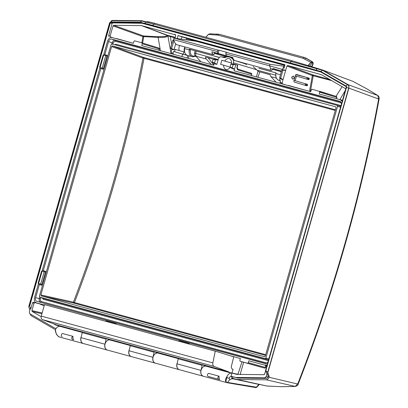 <?xml version="1.0" encoding="UTF-8"?>
<svg xmlns="http://www.w3.org/2000/svg" width="408" height="408" viewBox="0 0 408 408"><rect width="100%" height="100%" fill="white"/><g stroke="black" fill="none" stroke-linecap="round" stroke-linejoin="round"><path stroke-width="0.61" d="M209.299 33.961L208.488 34.527M306.908 77.53L295.861 74.582M313.227 63.776L312.987 63.577L311.585 66.667M308.219 65.586L310.998 62.47L312.064 61.919L312.579 62.113A0.882 0.597 106.4 0 1 312.824 63.031L312.987 63.577M312.436 62.026L312.202 62.001A0.882 0.597 106.4 0 1 312.452 62.919L312.824 63.031M312.064 61.919L311.044 62.495A0.882 0.26 30.6 0 1 312.125 63.102L312.452 62.919M310.998 62.47L308.28 65.606M306.898 77.571L306.015 77.265M295.897 74.552L306.005 77.311M192.596 40.213L192.423 40.723M209.702 33.833L208.463 34.445L205.861 37.245M313.094 62.516L312.105 61.761L310.906 62.378L308.055 65.535M284.126 65.255L196.115 41.254L174.022 38.097L173.548 39.632L174.604 42.452L176.353 44.62L211.477 54.198L212.655 54.029L211.818 51.755L218.081 53.463L217.382 51.587L217.816 50.041L218.989 50.204L218.081 53.463L232.693 57.452L233.549 59.731L235.125 60.644L271.386 70.558L272.779 69.273L270.606 68.631L270.249 70.222M208.463 34.445L218.076 35.129L303.108 58.319L310.906 62.378M304.674 58.946A1.443 1.086 -59.5 0 1 306.143 58.211L304.429 57.492A1.443 1.066 -74.7 0 1 304.429 57.492L304.429 57.492M304.531 57.523L312.477 61.868M211.818 51.755L214.511 52.55L214.088 54.453L212.614 54.529L176.353 44.62M184.921 46.981L184.6 48.608C184.13 52.198 185.145 54.493 187.649 55.498L193.193 56.87M270.606 68.631L269.576 65.816L282.545 69.503M218.989 50.204L227.378 52.494L226.185 52.321L225.736 53.861L269.576 65.816L269.979 64.265L283.851 66.234M225.736 53.861L226.43 55.743M280.765 73.817L281.214 71.675L280.847 70.819L272.952 68.488L272.779 69.273M200.94 61.756L196.059 56.452L195.559 56.34M195.075 56.386L195.559 56.345L195.075 56.386M196.059 56.452L195.876 55.718A0.801 0.418 -25.9 0 0 194.825 56.064C191.48 56.421 189.99 54.437 190.352 50.113L189.241 49.878C188.736 53.433 189.72 55.723 192.194 56.738L192.224 56.748M213.491 59.252L205.525 57.079A3.208 2.372 -74.7 0 0 206.234 59.012L196.07 56.238A0.801 0.724 -18.2 0 0 195.151 56.33L194.825 56.064L194.55 53.137L195.661 53.377L196.151 51.097M195.876 55.718L195.661 53.377L218.178 59.517M275.568 75.169L257.076 70.125L253.123 66.632M258.81 68.269L261.39 68.886M219.361 57.406L189.378 49.215L218.071 57.074M206.234 59.012L211.38 64.607M218.836 57.248L219.672 57.145M221.804 56.972L226.603 57.028M280.449 80.804L278.97 80.401C276.461 79.387 275.446 77.092 275.92 73.511L276.053 72.853L258.81 68.279M280.495 74.761L275.721 73.445L276.053 72.853M232.325 57.941L232.937 58.094M225.415 57.39A80.213 54.091 -73.6 0 0 223.457 57.426M219.341 57.421L213.603 55.86L218.05 57.161M275.844 72.828L261.37 68.978M257.076 70.125L258.565 71.543L270.239 74.761M205.525 57.079L213.394 59.262M208.162 57.834L213.267 64.367L213.369 65.147M258.565 71.543L270.239 74.725A3.208 2.372 105.3 0 0 270.948 76.658L276.094 82.253M173.548 39.632L217.382 51.587M174.022 38.097L217.816 50.041M212.655 54.029L214.088 54.453M235.125 60.644L271.386 70.558M212.614 54.529L211.477 54.198M244.214 63.148L246.59 64.816M226.185 52.321L269.979 64.265M215.409 59.894L213.165 59.282L215.49 59.073L218.101 59.787L215.409 59.894L214.562 62.868L216.781 64.413L218.234 59.323C218.892 57.487 219.881 56.651 221.197 56.809L224.069 57.589A3.208 2.162 -73.6 0 0 225.165 57.492A12.837 8.655 106.4 0 1 229.735 57.145A12.837 8.655 106.4 0 1 233.427 60.139L245.091 63.735M230.255 67.243A5.656 3.815 106.4 0 1 225.945 69.447A5.656 3.815 106.4 0 1 223.584 65.147L230.168 67.177M223.584 65.147L220.651 64.347L221.819 60.262L224.752 61.057A5.656 3.815 106.4 0 1 229.148 58.599A5.656 3.815 106.4 0 1 231.52 63.724L231.418 64.076M236.956 67.172L237.201 67.249L237.777 65.224L237.532 65.147L236.834 67.957L237.619 69.809L251.471 74.139A0.801 0.546 -72.9 0 0 251.18 73.231A0.801 0.546 -72.9 0 0 251.165 73.226L237.696 69.074A0.801 0.546 107.1 0 1 237.976 69.982M336.467 98.716L336.835 97.43A0.801 0.801 0 0 0 336.299 96.441A0.801 0.546 107.1 0 1 336.299 96.441L312.023 89.224L311.279 89.852L310.753 91.703L234.085 70.798L235.844 64.627L233.233 63.913L230.908 64.122L230.061 67.096L232.305 67.708L233.152 64.734L230.908 64.122M233.152 64.734L235.844 64.627L237.532 65.147M230.061 67.096L231.917 68.544L234.529 69.253L232.305 67.708M233.427 60.139L233.549 62.817L233.233 63.913M216.781 64.413L214.174 63.704L213.731 65.244L141.765 45.62L142.29 43.768L159.145 48.965L158.778 50.261M105.947 55.835L106.162 55.085L103.78 54.381L107.518 41.264C108.502 38.51 109.987 37.255 111.96 37.495L133.309 43.314L133.839 41.463L134.579 40.836L141.989 42.855L142.29 43.768M103.78 54.381L104.825 54.667L108.559 41.55L113.154 43.156L114.077 41.647L115.377 41.269L341.399 102.903M340.945 101.939L115.056 40.341L111.522 39.035C110.206 38.877 109.217 39.714 108.559 41.55M111.522 39.035L340.379 101.47M341.501 103.836L340.114 101.373M319.444 91.244L319.734 92.157L319.209 94.008L340.558 99.827L342.21 101.347M213.165 59.282L212.318 62.256L214.174 63.704M212.318 62.256L214.562 62.868M256.423 76.888L258.075 71.089M231.362 64.082L231.545 63.429M221.819 60.262L231.566 63.011M224.752 61.057L231.566 62.985M42.529 298.192L43.217 299.258A0.801 0.592 105.3 0 0 42.901 298.33L39.663 297.106L39.392 296.203L111.032 44.722L111.751 44.09L112.093 42.855C112.766 41.024 113.756 40.188 115.056 40.341A0.801 0.592 -74.7 0 1 115.377 41.269M115.076 44.809L340.782 106.355L115.112 44.819A0.801 0.592 105.3 0 0 115.872 44.207L114.745 44.737M115.107 44.814L111.772 44.095M39.698 297.116L265.154 358.596L268.571 359.856L42.835 298.304M268.806 359.04L265.894 357.964L265.154 358.596M265.894 357.964L337.533 106.488L340.553 107.156M337.227 105.575L337.533 106.488M264.588 356.776L41.177 295.856L73.731 303.078L265.511 355.373M265.7 354.7L74.46 302.552A0.801 0.592 -74.7 0 1 73.731 303.078A0.801 0.51 -77.5 0 1 73.43 302.165L74.46 302.552C104.79 223.242 127.979 141.831 144.034 58.319L142.953 58.104C126.908 141.556 103.734 222.911 73.43 302.165L40.877 294.943L41.177 295.856M40.877 294.943L111.634 46.548L142.953 58.104A0.801 0.51 -69.7 0 1 143.692 57.477A0.801 0.592 -74.7 0 1 144.034 58.319L335.274 110.466M335.468 109.772L143.692 57.477L112.373 45.92L111.634 46.548M112.373 45.92L335.81 106.855M264.568 356.77L265.292 356.138L336.049 107.743L335.748 106.83M267.184 364.732L265.078 365.221L248.834 360.794L248.309 362.646L247.564 363.278L240.154 361.253L239.853 360.34L240.378 358.489L229.821 355.613M265.557 363.681L267.893 362.243M265.404 363.65L36.812 301.313L266.144 363.666M267.163 363.125L41.244 301.517L40.331 300.543L40.336 298.784L35.603 297.667C35.195 299.569 35.598 300.783 36.812 301.313M35.603 297.667L39.341 284.549L38.296 284.264L34.558 297.381C33.951 300.237 34.553 302.063 36.368 302.858L44.37 305.041M247.564 363.278L264.537 368.067A0.801 0.801 0 0 0 265.521 367.516L265.746 365.792L265.276 367.44L248.309 362.646M265.113 365.231L265.746 365.792M45.676 271.361L42.253 270.377L45.676 271.361L41.723 285.248L39.341 284.549M40.683 284.942L40.897 284.192M44.421 271.83L44.635 271.08M43.294 270.662L100.868 68.554L99.822 68.269L42.253 270.377M102.209 68.947L102.423 68.197M104.825 54.667L107.207 55.371L103.249 69.253L100.868 68.554M107.207 55.371L106.162 55.085M41.244 301.517A0.801 0.592 -74.7 0 1 40.484 302.129C39.29 301.604 38.888 300.385 39.275 298.483L39.668 297.106M146.707 22.246L146.86 21.716C147.059 21.405 149.675 21.935 154.698 23.297L292.057 60.751L322.514 69.962L348.029 84.64L348.968 86.032L348.891 88.143L267.852 372.621L269.204 376.533L268.78 377.859L267.74 379.292L266.409 379.822L237.17 379.496L233.044 378.42L232.305 378.945L231.673 378.848A1.724 1.275 105.3 0 0 230.989 376.584A1.724 1.275 105.3 0 0 229.235 378.318L226.904 377.63L227.134 376.37M231.673 378.848L229.592 379.782L229.235 378.318M291.791 77.219L293.357 76.01C294.556 77.444 294.275 78.479 292.516 79.106L291.791 77.219M291.71 77.79A1.607 1.183 105.3 0 0 291.995 76.73M280.015 82.329L280.357 83.283L282.448 83.854L282.101 82.901L280.015 82.329L280.5 80.626L279.455 80.34L280.046 78.27M283.101 84.165L280.357 83.283M282.448 83.854L285.218 84.742M173.369 54.106L173.028 53.157L170.937 52.586L171.278 53.535L176.113 54.988M173.93 40.657L171.615 48.425L173.951 49.909L171.865 49.337L170.937 52.586M171.074 53.611A0.643 0.637 102.9 0 0 171.064 53.535L167.923 36.047A0.643 0.632 36 0 0 167.418 35.516L165.235 36.475L157.835 36.715A1092.966 189.598 11.3 0 1 143.58 35.965A0.643 0.403 -86.8 0 1 143.856 36.618A1093.593 189.71 -168.7 0 0 158.12 37.368C161.777 37.521 164.49 37.368 166.27 36.919L168.116 35.919A0.643 0.617 98.5 0 0 167.698 35.374L141.566 25.617L174.624 34.629L174.935 34.216L175.731 35.766L175.027 38.24M174.002 54.412L171.278 53.535M173.028 53.157L173.512 51.454L174.558 51.734L175.216 49.424L174.17 49.139L175.69 43.799M173.951 49.909L174.17 49.139M282.101 82.901L283.025 79.652L280.939 79.086L279.608 77.872L281.821 70.105L283.575 69.824L285.661 70.395L286.895 66.076L312.355 75.572L331.877 80.646M282.887 70.395L280.673 78.163L283.025 79.652L285.661 70.395L281.821 70.105M309.167 79.331L306.841 79.05L307.117 78.081L309.335 78.744L308.693 79.698L296.458 76.087L295.137 80.718L307.408 84.334L307.418 85.476L305.164 84.925L305.439 83.956L307.586 84.889M309.335 78.744L309.121 78.183L296.412 74.429L295.525 75.113L293.831 81.029L294.229 82.079L306.944 85.838L307.418 85.476M181.907 56.569L182.6 54.137L173.512 51.454M113.388 37.883L110.512 36.965L110.14 36.006L108.656 35.603L112.083 23.562L112.73 22.919L110.945 22.399L110.298 23.042L29.697 305.99L29.386 305.903L109.976 22.976A1.285 0.867 106.4 0 1 111.017 21.945L140.444 22.277L141.688 21.012L146.186 22.205L141.907 21.043M110.14 36.006L113.011 25.928L142.933 36.608L143.856 36.618M141.836 42.815A1092.961 844.489 -74.8 0 0 142.933 36.608L143.58 35.965L113.653 25.291L113.011 25.928M113.653 25.291L141.469 25.602L167.418 35.516M177.189 38.551L178.041 35.562L285.024 64.734L284.014 68.284L282.974 67.998L282.397 70.013M329.96 79.545L313.099 74.944L287.635 65.448L286.895 66.076M287.635 65.448L321.56 74.705M345.775 88.822L321.499 74.679M320.841 72.007L142.04 23.251L112.73 22.919M280.673 78.163L279.608 77.872M179.127 50.536A6.416 4.738 -74.7 0 1 179.571 45.523M173.762 40.203L172.763 40.367L173.828 40.657M171.615 48.425L170.549 48.134L172.763 40.367M171.865 49.337L170.549 48.134M187.328 39.999L187.711 38.648L284.187 65.045M188.572 38.969L188.828 39.046L188.511 40.168M284.147 65.178L188.797 39.153M279.455 80.34L280.469 80.733M192.357 40.402L189.858 39.469M182.6 54.137L187.823 55.559L183.274 54.218L183.937 51.903L175.216 49.424M187.823 55.559L187.129 57.992M188.965 55.86L188.272 58.303M184.788 46.946A6.416 4.738 105.3 0 0 184.365 52.03L183.937 51.903M283.32 68.095L284.223 64.913L284.922 65.102M174.558 51.734L183.274 54.218M178.041 35.562L187.711 38.648M186.629 38.296L186.196 39.836M181.331 39.142L181.932 37.016M306.826 79.091L304.501 78.458M157.835 36.715A0.643 0.413 -87.1 0 1 158.12 37.368L160.456 50.873M142.611 43.049A1093.588 844.973 105.2 0 0 143.728 36.745M342.506 100.312L339.879 99.567L345.28 90.556M57.385 325.355L55.559 324.957L53.433 323.728M41.142 316.649L32.14 311.462L41.922 313.742M55.483 329.715L31.059 315.644L30.054 313.885M28.917 307.122L29.871 310.06M111.154 20.905L112.45 20.4L141.8 20.732L146.768 22.032M191.893 40.02L192.387 40.316M259.789 71.9L257.963 77.306M111.914 37.48L110.512 36.965M105.703 55.763L103.122 55.034L99.603 67.376L103.443 68.473L106.957 56.131L105.703 55.763L102.184 68.105M99.603 67.376L103.443 68.473M44.171 271.759L41.59 271.029L38.077 283.371L41.917 284.468L45.431 272.126L44.171 271.759L40.657 284.101M38.077 283.371L41.917 284.468M109.028 36.562L108.656 35.603M34.022 303.21L34.843 302.598L33.359 302.195L32.543 302.802L34.022 303.21L31.921 310.585L32.14 311.462M40.968 304.113L40.749 304.526L40.836 304.215L33.359 302.195M34.843 302.598L40.836 304.215M57.747 325.564L55.646 324.992L57.431 325.385M56.11 328.471L54.641 328.047L29.759 313.711L29.33 311.957L30.263 308.672L30.824 308.825L32.543 302.802M231.846 373.203L230.75 372.907L232.035 373.065M317.128 68.488L315.869 70.594L320.642 71.895L345.979 86.486L346.193 87.363L265.593 370.316L266.557 373.111L267.118 373.264L266.184 376.543L264.889 377.828L235.737 377.476L231.112 376.217L231.963 373.238A5.212 3.85 -74.7 0 0 231.907 373.218A5.212 3.85 -74.7 0 0 227.123 376.36C224.895 379.506 224.874 381.623 227.062 382.709L227.327 382.765A0.801 0.546 99.6 0 0 227.358 382.775L227.358 382.775A0.801 0.546 99.6 0 0 227.868 382.5L227.572 382.429L229.576 379.777M265.679 370.571L264.685 374.06L264.037 374.697L236.783 374.386M236.768 374.381L230.989 372.805M110.945 22.399L140.342 22.726L142.04 23.251M315.869 70.594L290.108 63.25L152.755 25.796L140.342 22.726M265.593 370.316L267.852 372.621M30.824 308.825L29.697 305.99M242.005 361.779L238.17 373.636L237.441 374.223L238.109 374.406M232.055 373.04L237.532 374.238M205.912 366.144A5.212 3.85 105.3 0 0 201.042 370.398A5.212 3.85 105.3 0 0 203.434 376.263L227.358 382.775L255.75 387.59A0.801 0.546 99.6 0 1 255.719 387.58L227.399 382.775M219.688 379.608L208.228 376.462A1.607 1.183 105.3 0 1 207.468 374.87A1.607 1.183 105.3 0 1 208.666 373.361L219.106 376.207A5.212 3.85 105.3 0 0 219.688 379.608L218.668 379.307A1.607 1.183 -74.7 0 1 217.908 377.716A1.607 1.183 -74.7 0 1 219.106 376.207M168.106 35.919A0.643 0.617 62.4 0 0 167.617 35.363A0.806 0.479 -77.4 0 1 167.698 35.374L170.003 35.924A0.643 0.474 105.3 0 1 170.279 36.582L175.124 37.903M168.116 35.919L170.279 36.582L171.686 44.146M171.86 53.831L169.325 53.137M174.624 34.629L175.654 35.017M337.1 98.889L339.864 99.639M313.375 75.602A0.643 0.474 -74.7 0 0 313.099 74.944L312.355 75.572L309.494 91.361M309.56 91.377L310.381 91.54L313.242 75.73M342.174 86.578L335.998 96.349M175.613 34.96L174.986 34.726M241.556 374.447L240.241 374.156L240.2 374.432M240.241 374.156L243.637 362.238M295.28 75.944L296.458 76.087M305.164 84.925L304.939 85.246M295.137 80.718L294.056 80.243M352.446 81.172L352.905 81.36A1.607 0.449 -63.7 0 1 352.94 81.371A1.607 0.449 -63.7 0 1 352.976 81.391M322.738 70.069L352.905 81.36L367.042 88.949A1096.087 90.551 -155.1 0 1 377.772 95.508L378.629 99.011L379.103 98.996C379.42 97.696 379.032 96.558 377.935 95.589A1.607 1.306 -58.4 0 1 377.941 95.594A1.607 1.306 -58.4 0 1 377.976 95.615M348.891 88.143L378.629 99.011A1096.082 769.539 -74.7 0 1 297.764 383.857L295.183 386.422A1.607 1.3 88.6 0 0 295.407 386.442A1.607 1.3 88.6 0 0 295.412 386.442A1.607 1.3 88.6 0 0 295.463 386.442M267.174 386.06A1.607 0.52 -85.1 0 1 267.113 386.065A1.607 0.52 -85.1 0 1 267.061 386.05L236.941 379.476M259.014 384.316L256.26 387.314A0.801 0.546 99.6 0 1 255.75 387.59L255.821 387.6A0.801 0.612 98.9 0 1 255.785 387.595M103.642 55.177L100.123 67.519M42.116 271.172L38.597 283.514M28.83 307.438L28.861 306.204L29.386 305.903M60.042 326.369A5.212 3.85 105.3 0 0 55.524 329.567C55.595 333.341 56.972 335.84 59.665 337.059L83.293 343.505A5.212 3.85 -74.7 0 1 81.299 336.478M55.539 329.572L55.304 330.837L56.33 334.055L57.951 336.049M269.204 376.533L268.245 376.273L268.01 377.104L266.715 378.389L237.737 378.063L232.922 376.773L232.305 378.945M231.112 376.217L232.922 376.773M267.118 373.264L268.245 376.273M188.317 58.319L189.016 55.87M73.557 339.762L72.537 339.461A1.607 1.183 -74.7 0 1 71.777 337.87A1.607 1.183 -74.7 0 1 72.976 336.355A5.212 3.85 105.3 0 0 73.557 339.762L72.537 339.461M62.098 336.615A1.607 1.183 105.3 0 1 61.343 335.024A1.607 1.183 105.3 0 1 62.536 333.509L72.976 336.355M109.885 339.961A5.212 3.85 105.3 0 0 105.014 344.214A5.212 3.85 105.3 0 0 107.406 350.079L131.31 356.597A5.212 3.85 -74.7 0 1 129.311 349.574M179.372 369.704A5.212 3.85 -74.7 0 1 179.321 369.689A5.212 3.85 -74.7 0 1 177.327 362.666M157.896 353.053A5.212 3.85 105.3 0 0 153.031 357.306A5.212 3.85 105.3 0 0 155.417 363.171L179.321 369.689M291.745 61.695L154.428 24.25A1.607 1.183 105.3 0 0 154.408 24.245L146.105 22.21C145.936 21.95 145.472 22.338 144.718 23.373A32.084 0.332 15.9 0 1 152.852 25.459L290.205 62.914A32.084 0.332 15.9 0 1 315.996 70.151L320.795 71.461L322.463 70.278L347.907 84.935A2.887 1.948 106.4 0 1 348.677 88.092L267.648 372.56M322.447 70.273L317.031 68.794A30.483 0.316 -164.1 0 0 291.781 61.705L322.427 70.268M292.057 60.751L291.781 61.705A1.607 1.183 105.3 0 0 291.766 61.7L154.408 24.245A30.483 0.316 -164.1 0 0 146.701 22.272M256.367 387.345A0.801 0.612 98.9 0 1 255.821 387.6L256.8 387.248L227.868 382.5M367.042 88.949A1.607 1.29 -58.7 0 1 367.2 89.031A1.607 1.29 -58.7 0 1 367.205 89.031A1.607 1.29 -58.7 0 1 367.348 89.138M348.029 84.64L377.772 95.508A1.607 1.306 -58.4 0 1 377.935 95.589L367.205 89.031L352.94 81.371L322.514 69.962M268.994 377.257L298.156 384.142C334.172 291.751 361.151 196.702 379.103 99.001M256.805 387.248L259.299 384.464A1.607 0.433 -138.2 0 1 258.845 384.428L232.499 378.685M236.869 379.46L266.674 385.999L281.984 386.723A1.607 1.285 -91 0 1 281.984 386.723A1.607 1.285 -91 0 1 281.77 386.702L267.061 386.05L237.17 379.496M227.572 382.429C225.869 382.959 225.649 381.358 226.904 377.63M116.147 324.146L116.249 323.784L114.266 323.192L114.097 323.59M114.266 323.192L105.912 320.918L105.743 321.31M189.21 344.072L189.317 343.704L187.328 343.118L187.16 343.51M187.328 343.118L178.979 340.843L178.811 341.236M232.081 372.851L233.09 369.281L231.948 368.929L231.209 367.042L233.733 356.816L219.004 352.277L215.256 351.171L212.838 362.89L41.259 316.103C40.882 317.852 41.29 319.025 42.473 319.627L56.651 324.931L58.441 325.931L82.263 332.428M41.259 316.103L44.492 304.608L215.256 351.171M232.203 372.887L230.331 372.805L228.511 371.795L214.256 366.476C213.058 365.864 212.583 364.67 212.838 362.89M106.136 339.155A0.801 0.592 105.3 0 0 105.805 338.263L81.906 331.745A0.801 0.592 -74.7 0 1 82.232 332.637L81.008 337.676A5.212 3.85 105.3 0 0 83.395 343.531L107.299 350.049A5.212 3.85 -74.7 0 1 104.907 344.194L106.136 339.155L82.232 332.637M155.366 363.156A5.212 3.85 -74.7 0 1 155.315 363.145A5.212 3.85 -74.7 0 1 152.924 357.286L154.153 352.247A0.801 0.592 105.3 0 0 153.821 351.359L178.112 358.056M153.821 351.359L129.917 344.842A0.801 0.592 -74.7 0 1 130.249 345.729L129.02 350.768A5.212 3.85 105.3 0 0 131.412 356.623L155.315 363.145M203.378 376.247A5.212 3.85 -74.7 0 1 203.327 376.237A5.212 3.85 -74.7 0 1 200.935 370.382L202.164 365.339A0.801 0.592 105.3 0 0 201.833 364.451L228.511 371.795M201.833 364.451L177.934 357.933A0.801 0.592 -74.7 0 1 178.26 358.821L177.036 363.86A5.212 3.85 105.3 0 0 179.423 369.719L203.327 376.237M130.279 345.52L108.324 339.533A1.607 1.183 -74.7 0 1 108.115 339.446L106.519 338.533L130.096 344.959M178.291 358.612L156.335 352.629A1.607 1.183 -74.7 0 1 156.131 352.543L154.53 351.625M230.326 372.805L204.352 365.721A1.607 1.183 -74.7 0 1 204.143 365.634L202.546 364.716M106.519 338.533L105.805 338.263M56.651 324.931L82.084 331.867M309.657 66.045L312.125 63.102M216.342 34.858A1.443 1.01 -88.8 0 1 217.291 34.007A1.443 1.01 -88.8 0 1 217.484 34.037M218.076 35.129A1.443 1.066 -74.7 0 1 219.382 34.303A1.443 1.066 -74.7 0 1 219.397 34.308L304.399 57.487M303.108 58.319A1.443 1.066 -74.7 0 1 304.414 57.487L219.382 34.303L209.503 33.803M312.105 61.761L306.265 58.247A1.443 1.066 120.1 0 1 306.434 58.324L312.645 61.945M306.464 58.339A1.443 1.066 120.1 0 0 306.439 58.324L304.679 57.564M189.378 49.215L189.241 49.878L184.6 48.608M195.055 50.796L194.55 53.137M190.352 50.113L190.475 49.526M214.312 53.433L227.164 56.936M280.847 70.819L272.916 68.656M232.795 57.712L214.475 52.719M272.692 69.35L281.214 71.675M270.948 76.658L276.282 78.112M237.67 69.069A0.801 0.546 107.1 0 1 237.686 69.069L251.18 73.231A0.801 0.801 0 0 1 251.716 74.215L251.099 75.434M233.549 62.817L256.724 69.783M40.336 298.784L40.703 297.498M112.822 44.319L113.154 43.156M341.001 105.596L115.872 44.207M43.217 299.258L268.347 360.647M257.392 366.119A0.801 0.536 -74.2 0 0 257.397 366.119L240.154 361.253L257.397 366.119A0.801 0.592 -74.7 0 1 257.402 366.124A0.801 0.592 -74.7 0 1 257.397 366.119A0.801 0.801 0 0 0 257.402 366.124L264.537 368.067L257.397 366.119M264.537 368.067L264.537 368.067A0.801 0.546 -74.2 0 0 265.276 367.44L265.521 367.516M336.835 97.43L336.218 98.649M319.454 91.249L336.289 96.436A0.801 0.546 107.1 0 1 336.59 97.354L319.734 92.157M159.39 49.042L159.145 48.965A0.801 0.546 107.1 0 0 158.855 48.052A0.801 0.546 107.1 0 0 158.845 48.052L142.015 42.865L158.855 48.052A0.801 0.801 0 0 1 159.39 49.042L159.023 50.327M308.514 91.091L288.226 85.369M266.791 366.093L265.73 365.767M264.838 373.524L263.945 374.697M133.319 43.279L116.515 38.546M42.141 312.967L31.921 310.585M40.749 304.526L44.217 305.587M110.298 23.042L112.083 23.562M154.408 24.245A1.607 1.183 105.3 0 0 152.852 25.459L152.755 25.796M291.766 61.7A1.607 1.183 105.3 0 0 290.205 62.914L290.108 63.25M320.795 71.461L346.157 86.068A1.285 0.867 106.4 0 1 346.499 87.47L265.904 370.398M140.444 22.277L144.702 23.44M175.277 37.363L170.003 35.924M265.771 366.639L266.567 366.884M266.409 379.822L295.183 386.422A1096.668 112.838 6.9 0 1 281.77 386.702M235.737 377.476L237.548 378.038M237.737 378.063L235.926 377.502M264.889 377.828L266.715 378.389M268.01 377.104L266.184 376.543M218.668 379.307L208.228 376.462M112.404 20.716A1.607 1.163 90.6 0 0 112.169 20.68A1.607 1.163 90.6 0 0 111.017 21.945M348.677 88.092L346.499 87.47M347.907 84.935A1.607 1.168 119.9 0 0 346.157 86.068M141.688 21.012L112.169 20.68L109.573 22.868L109.976 22.976M154.698 23.297L154.428 24.25M81.008 337.676L104.907 344.194M130.249 345.729L154.153 352.247M129.02 350.768L152.924 357.286M178.26 358.821L202.164 365.339M177.036 363.86L200.935 370.382M82.263 332.398L58.237 325.844M130.279 345.489L108.115 339.446M178.291 358.586L156.131 352.543M230.122 372.718L204.143 365.634M42.473 319.627L214.256 366.476M205.79 37.225L208.248 34.522M192.255 40.703L192.433 40.168M312.732 62.179L313.237 63.76L311.885 66.764M192.199 56.727L195.427 56.35M275.721 73.445L275.849 77.041L277.16 79.331L278.343 80.167M232.953 58.135L229.735 57.145M237.201 67.249L237.686 69.069M251.348 75.506L251.716 74.215M342.44 100.531L340.757 99.894M266.929 365.624L265.078 365.221M42.871 298.319L39.663 297.106M144.718 23.373L144.605 23.781M230.479 372.83L231.907 373.218M56.335 334.055C57.543 335.866 58.655 336.87 59.665 337.059M28.861 306.204L109.573 22.868M298.156 384.137C298.325 384.866 297.406 385.637 295.407 386.442L281.989 386.723M259.299 384.464L259.646 384.198"/></g></svg>
